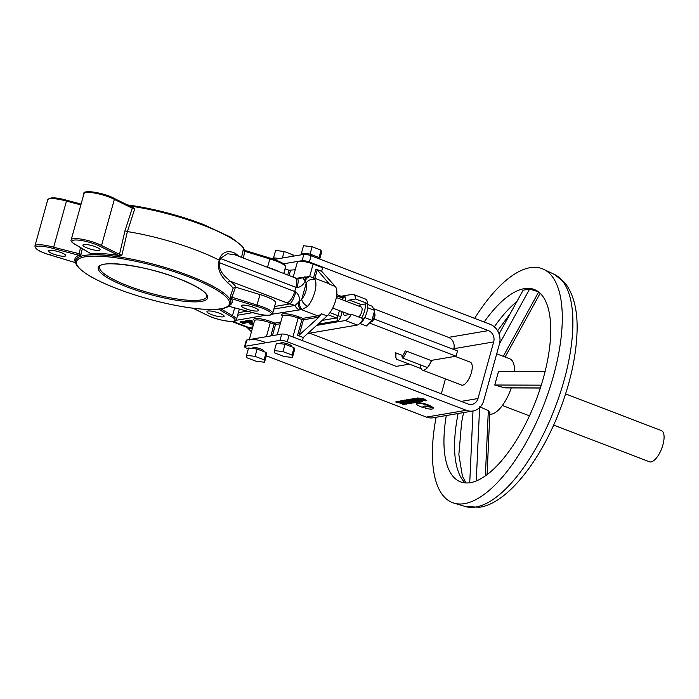 <?xml version="1.0" encoding="UTF-8"?>
<svg xmlns="http://www.w3.org/2000/svg" width="699" height="699" viewBox="0 0 699 699"><rect width="100%" height="100%" fill="white"/><g stroke="black" fill="none" stroke-linecap="round" stroke-linejoin="round"><path stroke-width="1.05" d="M230.076 299.399L230.251 296.647L233.108 288.241L235.476 287.228L231.413 298.648A1.11 1.066 -28.9 0 0 230.076 299.399A80.446 17.029 -164.5 0 1 230.714 303.366A80.446 17.029 -164.5 0 1 230.687 303.418M233.108 288.241A81.032 17.16 -164.5 0 0 227.708 282.842C224.685 279.521 217.083 272.828 218.647 262.23L219.46 260.334A81.835 17.326 -164.5 0 0 196.838 250.338A81.835 17.326 -164.5 0 0 127.384 231.579L121.897 255.161L118.734 256.769A80.446 17.029 -164.5 0 0 90.94 254.707L90.354 253.344A1.11 0.909 -92.4 0 1 90.94 254.707M219.46 260.334L219.748 258.254C223.68 249.106 232.4 251.553 235.79 253.693A81.032 17.16 15.5 0 1 238.796 256.288M241.566 257.354L243.077 250.399L244.003 249.176A80.446 17.029 15.5 0 1 244.51 250.286M81.093 204.064L66.693 200.255L66.449 201.094A17.816 3.775 -164.5 0 0 47.742 199.827C49.515 197.074 55.833 197.223 66.693 200.255L53.657 247.236L81.101 254.235L78.917 255.292L80.481 247.586M53.194 253.973A8.904 1.887 15.5 0 1 48.598 250.915A8.904 1.887 15.5 0 1 61.163 252.619A8.904 1.887 15.5 0 1 65.767 255.677A8.904 1.887 15.5 0 1 53.194 253.973M87.515 248.128A8.904 1.887 15.5 0 1 82.919 245.069A8.904 1.887 15.5 0 1 95.492 246.773A8.904 1.887 15.5 0 1 100.088 249.831A8.904 1.887 15.5 0 1 87.515 248.128M245.017 321.889L244.868 321.828C242.335 321.182 241.749 321.278 243.112 322.125M242.964 322.65C245.498 323.296 246.092 323.2 244.729 322.353C242.186 321.706 241.601 321.811 242.964 322.65L242.125 321.47M245.847 322.484L245.707 323.008L244.729 322.353M244.283 322.431C242.981 322.09 242.684 322.143 243.392 322.58C244.694 322.912 244.991 322.868 244.283 322.431L244.799 322.772M242.885 322.239L243.392 322.58M253.658 323.838A3.565 0.751 -164.5 0 0 249.29 323.401A3.565 0.751 -164.5 0 0 251.133 324.624A3.565 0.751 -164.5 0 0 251.85 324.878L251.998 324.353A3.565 0.751 -164.5 0 1 251.579 324.205M253.798 323.314A3.565 0.751 -164.5 0 0 249.438 322.877L249.29 323.401M273.868 309.045L295.135 305.428L301.75 299.216A10.581 4.246 -69 0 0 305.996 290.749A10.581 4.246 -69 0 0 306.249 282.964A6.684 5.671 -23.9 0 1 315.118 279.731A17.257 6.929 111 0 1 314.699 292.427A17.257 6.929 111 0 1 307.77 306.232L302.3 309.474L272.191 314.166M313.536 277.774L315.939 269.115L321.654 271.308L335.275 286.476A17.257 6.929 111 0 1 335.642 300.448A17.257 6.929 111 0 1 327.106 315.939L303.296 337.486L302.431 340.596M307.77 306.232A6.684 4.037 40.4 0 1 301.75 299.216L306.249 282.964L305.157 281.199A6.684 4.561 -79.3 0 1 310.505 276.848L312.698 277.459L315.118 279.731M358.727 317.014A5.566 2.237 -69 0 0 361.724 311.815A5.566 2.237 -69 0 0 361.226 307.036L336.341 297.512M359.12 324.004A11.691 4.692 -69 0 0 366.844 312.261A11.691 4.692 -69 0 0 367.132 303.654M361.601 318.106A11.691 4.692 -69 0 0 364.467 311.352A11.691 4.692 -69 0 0 365.123 303.995L367.569 303.576L355.669 299.015A13.98 5.618 -69 0 0 353.449 294.436A13.98 5.618 -69 0 0 352.68 294.279L338.561 296.682M370.024 322.309A5.566 2.237 -69 0 0 370.933 322.073A5.566 2.237 -69 0 0 374.297 316.63A5.566 2.237 -69 0 0 374.507 312.733A5.566 2.237 -69 0 0 374.201 312.156M374.507 312.733L374.839 313.711A4.675 1.879 111 0 1 374.655 316.988A4.675 1.879 111 0 1 371.833 321.566L370.933 322.073M250.329 320.972L251.614 321.322M251.815 321.147C249.281 320.5 248.695 320.596 250.059 321.444C252.592 322.09 253.178 321.994 251.815 321.147L252.802 321.802L251.963 320.623C249.429 319.976 248.835 320.072 250.198 320.92M206.214 314.655L206.589 314.847A16.706 3.539 -164.5 0 0 211.517 317.049A16.706 3.539 -164.5 0 0 231.561 321.391A16.706 3.539 -164.5 0 0 231.334 316.682L218.612 309.176M211.561 314.611A8.904 1.887 15.5 0 1 206.965 311.553A8.904 1.887 15.5 0 1 219.53 313.257A8.904 1.887 15.5 0 1 224.134 316.315A8.904 1.887 15.5 0 1 211.561 314.611M229.394 305.498A81.556 17.265 15.5 0 0 231.413 298.648L230.251 296.647L257.049 305.079A17.816 3.775 15.5 0 1 263.488 307.202A17.816 3.775 15.5 0 1 272.68 313.318L275.589 302.833A17.816 3.775 -164.5 0 0 259.958 294.585L256.62 306.328L231.526 298.683M245.882 308.766A8.904 1.887 15.5 0 1 241.286 305.708A8.904 1.887 15.5 0 1 253.859 307.411A8.904 1.887 15.5 0 1 258.455 310.47A8.904 1.887 15.5 0 1 245.882 308.766M269.849 258.936L244.799 251.308L244.938 250.434L276.184 260.107C287.193 264.973 284.589 264.772 285.48 267.184A17.816 3.775 -164.5 0 0 276.288 261.068A17.816 3.775 -164.5 0 0 269.849 258.936L267.525 267.298M244.938 250.696A81.556 17.265 -164.5 0 0 244.79 250.417L244.108 249.91A1.11 1.066 151.1 0 1 244.108 249.901A1.11 1.066 151.1 0 1 244.003 249.176M244.108 249.91A1.11 1.066 151.1 0 0 244.79 250.417L243.077 250.399L244.799 251.308L243.339 258.036M244.938 250.434L269.997 258.088M228.556 306.206L253.737 312.864L253.982 312.051L253.737 312.864A16.706 3.539 -164.5 0 0 270.688 314.733A16.706 3.539 -164.5 0 0 262.702 308.338A16.706 3.539 -164.5 0 0 256.62 306.328M294.873 277.765L297.407 278.665A11.132 2.534 108.4 0 1 297.005 287.717A6.684 1.415 15.5 0 1 295.878 287.315A11.132 4.474 111 0 0 294.873 277.765L234.759 254.751L227.507 253.763L220.386 258.412L219.224 262.606L294.716 291.509A6.684 1.415 -164.5 0 0 295.834 291.911A11.132 2.534 108.4 0 1 289.823 303.916A17.816 3.775 15.5 0 1 286.826 302.842L230.216 281.173A83.251 17.624 15.5 0 1 236.148 287.333L235.476 287.228M218.647 262.23A2.228 0.594 -156.5 0 0 219.224 262.606C218.612 272.488 226.721 277.783 230.216 281.173A2.228 1.94 127.9 0 0 227.708 282.842M259.958 294.585L236.148 287.333M234.663 307.848L232.479 315.712L231.334 316.682M244.947 321.47L245.087 320.946L244.528 321.54L246.398 322.256L243.348 321.741L246.826 322.842L244.956 322.125L248.005 322.641L244.528 321.54M245.55 321.697L246.336 321.872M251.378 321.217C250.076 320.885 249.779 320.937 250.487 321.374C251.789 321.706 252.086 321.654 251.378 321.217M247.953 320.955L249.132 321.4L247.044 321.112L250.749 322.169L247.953 320.955L248.101 320.43L250.059 321.444M251.439 331.842L246.983 327.298M264.869 342.204A11.132 2.359 -164.5 0 0 249.15 340.081M270.819 335.922L274.052 324.266A1.11 0.446 111 0 1 274.847 323.13L280.718 322.125M266.398 336.673L270.242 322.807L275.502 324.546A1.11 0.996 80.3 0 0 274.847 323.13L271.037 321.671A12.25 2.595 15.5 0 0 257.669 318.526A12.25 2.595 15.5 0 0 254.532 320.666L254.611 320.518M292.907 336.953L298.15 318.054A11.132 2.359 -164.5 0 0 282.44 315.922A12.25 2.595 15.5 0 1 285.576 313.772A12.25 2.595 15.5 0 1 298.945 316.918L302.754 318.377L317.704 315.834A17.257 6.929 -69 0 0 321.391 313.755L319.094 317.058L299.172 335.092L297.582 335.302L303.296 337.486M287.708 275.022L289.037 270.26L295.249 269.727M289.037 270.26L285.227 268.8A11.132 2.359 -164.5 0 0 285.052 268.731M315.939 269.115L317.25 269.884L329.561 284.292L335.275 286.476M309.613 276.717L313.126 264.047A11.132 2.359 -164.5 0 0 297.416 261.924L293.204 277.127M313.126 264.047L322.65 267.691L321.654 271.308M353.449 294.436L365.35 298.989A13.98 5.618 111 0 1 367.569 303.576M316.664 325.393L345.411 320.5L357.311 325.052L307.7 333.502M367.648 307.726L374.681 310.417L371.982 306.162L367.394 304.397M374.681 310.417L371.938 320.325L364.773 317.582M371.938 320.325L366.486 325.979L360.072 323.523M430.916 360.474L456.054 356.193L369.36 322.999M456.054 356.193L457.513 350.95L373.913 318.945M309.561 333.187L396.254 366.381L409.352 364.144M357.311 325.052A13.98 5.618 -69 0 0 363.358 318.779L351.448 314.227A13.98 5.618 111 0 1 345.411 320.492L357.311 325.052M347.123 301.645A8.073 3.242 111 0 1 349.439 300.081L361.339 304.633L365.123 303.995M349.439 300.081L355.669 299.015M351.448 314.227L345.219 315.284A8.073 3.242 111 0 1 344.441 315.223A8.073 3.242 111 0 1 343.148 312.042M361.339 304.633A8.073 3.242 -69 0 0 359.033 306.197M287.123 343.681L284.231 344.179M250.67 321.654L250.233 321.601A17.257 6.929 111 0 1 250.251 321.514M298.351 301.907A6.684 4.797 92.6 0 0 301.269 309.543L317.704 315.834A1.11 0.996 80.3 0 1 318.36 317.25L303.41 319.793A1.11 0.996 80.3 0 0 302.754 318.377A1.11 0.446 111 0 0 301.959 319.513L298.15 318.054A1.11 0.446 111 0 1 298.945 316.918M295.834 291.911C298.543 294.471 299.81 297.512 299.653 301.042A6.684 4.325 88.2 0 0 302.3 309.474M297.005 287.717C300.614 286.992 303.331 284.825 305.157 281.199L304.362 280.238A6.684 4.797 -87.4 0 1 308.844 276.655L296.332 278.298M304.362 280.238L302.789 277.809A6.684 5.95 -99.7 0 1 305.131 276.804M253.588 324.1A4.439 0.944 -164.5 0 0 251.85 324.878M253.519 324.327A3.565 0.751 -164.5 0 0 252.339 324.563A3.565 0.751 -164.5 0 0 252.872 325.166A3.565 0.751 -164.5 0 0 253.265 325.262M252.488 324.021A3.565 0.751 -164.5 0 0 252.488 324.039L252.339 324.563M249.534 321.627L250.391 321.889L249.534 321.627M248.232 322.597L245.174 321.426L248.232 322.597M248.285 322.388L250.032 322.291L245.087 320.946M246.633 321.182L245.314 320.902L246.231 321.252M248.058 320.579L247.193 320.588L248.005 320.771M249.132 320.596L248.101 320.43M247.962 320.92L246.415 320.719L246.817 321.147M247.595 321.357L248.11 321.557M244.598 321.295L243.497 321.217L245.043 321.811M245.034 321.156L245.576 321.357M246.153 321.304L247.577 321.898M247.743 322.187L248.328 322.23M242.064 321.715L240.08 321.793L241.312 322.09M242.457 322.431L243.077 322.868M274.576 306.512L289.823 303.916L295.135 305.428A6.684 5.95 80.3 0 0 298.98 309.605M297.407 278.665L302.789 277.809L297.538 278.709M236.017 255.231A2.228 1.94 127.9 0 1 235.79 253.693M286.826 302.842A11.132 4.474 111 0 0 294.716 291.509L295.878 287.315L219.748 258.254M118.734 256.769A1.11 0.542 -81.4 0 0 118.533 255.432L100.464 246.537A16.706 3.539 -164.5 0 0 77.72 240.063A16.706 3.539 -164.5 0 0 75.719 244.702L90.354 253.344A81.556 17.265 15.5 0 1 118.533 255.432L121.897 255.161L119.503 254.366A1.11 0.725 116.2 0 1 118.446 255.388M89.804 253.012A1.11 0.856 -59.5 0 0 90.293 253.3M75.274 244.458L75.719 244.702M129.857 206.135A80.446 17.029 15.5 0 1 132.661 206.546L134.724 208.914L132.294 208.232L114.348 199.39L101.547 245.532L100.464 246.537M83.976 193.658A17.816 3.775 -164.5 0 1 95.763 193.282A17.816 3.775 -164.5 0 1 114.348 199.39L114.051 198.35C104.273 192.653 81.844 189.499 83.976 193.658L71.184 239.792A17.816 3.775 15.5 0 1 82.963 239.425A17.816 3.775 15.5 0 1 101.547 245.532L119.503 254.366L124.964 230.836L127.384 231.579L134.724 208.914L131.91 207.192M132.661 206.546A1.11 0.542 -81.4 0 1 132.102 207.245M124.964 230.836L132.294 208.232A1.11 0.725 -63.8 0 0 131.823 207.149M82.307 248.661L81.101 254.235L79.66 256.629A1.11 1.048 67.7 0 0 78.917 255.292A81.556 17.265 15.5 0 0 75.641 262.737A1.11 1.066 -28.9 0 1 75.693 262.745M50.433 255.056L50.581 254.209L50.433 255.056L75.527 262.693L50.407 255.074C40.114 252.121 34.959 249.089 34.95 245.961A17.816 3.775 15.5 0 1 53.657 247.236L53.316 248.521A16.706 3.539 -164.5 0 0 35.771 247.21A16.706 3.539 -164.5 0 0 50.433 255.056M240.439 322.239L243.069 323.48L244.58 323.218L241.636 322.029L241.138 322.117L241.758 322.562L240.439 322.239M432.655 407.648A8.353 1.765 -164.5 0 0 424.94 407.334A8.353 1.765 -164.5 0 0 425.56 408.312A8.886 1.879 -164.5 0 0 432.104 409.011A8.886 1.879 -164.5 0 0 433.065 408.478A8.886 1.879 -164.5 0 0 432.655 407.648L432.803 407.124A8.353 1.765 -164.5 0 0 431.108 406.731M433.065 408.478L433.214 407.954A8.886 1.879 -164.5 0 0 432.803 407.124M409.387 403.69L407.098 402.152L400.667 401.313L402.965 402.851L409.387 403.69L409.413 402.834M406.067 402.327L402.781 401.881L403.97 402.685L407.264 403.122L406.067 402.327M403.218 401.724L404.118 402.161C407.176 402.947 407.875 402.825 406.206 401.803M420.518 364.939A12.25 4.919 -69 0 0 422.484 370.112A12.25 4.919 -69 0 0 423.664 370.208A12.25 4.919 -69 0 0 431.475 360.378A12.25 4.919 111 0 1 431.37 360.649L406.704 351.204A12.25 4.919 111 0 1 402.729 358.124L427.395 367.569A12.25 4.919 111 0 1 423.664 370.208A12.25 4.919 111 0 1 422.484 370.112A12.25 4.919 111 0 1 421.095 368.644L396.429 359.199A12.25 4.919 111 0 1 396.246 358.736L395.835 357.504A11.132 4.474 -69 0 0 395.931 357.757L396.429 359.199M455.084 356.359L470.287 362.178A12.25 4.919 111 0 1 470.977 374.035A12.25 4.919 111 0 1 462.703 385.158A12.25 4.919 111 0 1 461.523 385.062L422.58 370.147A12.25 4.919 -69 0 0 423.76 370.243A12.25 4.919 -69 0 0 431.589 360.361M426.014 400.859L426.163 400.335L423.865 398.797L417.443 397.958L417.294 398.482L419.592 400.02L426.014 400.859L423.725 399.321L417.294 398.482M422.694 399.496L419.4 399.05L420.597 399.854L423.891 400.291L422.694 399.496M419.846 398.893L420.746 399.33C423.804 400.116 424.503 399.994 422.834 398.972M395.861 402.074L401.069 403.306L403.209 404.791L404.415 404.581L403.148 403.786L406.766 404.188L402.231 403.105L399.845 401.401L398.692 401.593L400.143 402.633L395.861 402.074L396.01 401.549L399.915 402.475M398.692 401.593L398.841 401.069L399.4 401.471M407.543 400.588L404.992 400.02L404.022 400.186L404.861 400.51L404.992 400.02M414.778 402.816L407.613 400.073L406.635 400.239L411.012 401.916L403.873 400.71L411.038 403.454L412.008 403.288L407.631 401.61L413.799 402.982L414.848 402.554M413.939 402.502L414.402 402.379M407.884 401.672L411.187 402.93L412.157 402.764L411.248 402.414M400.667 401.313L400.815 400.789L403.882 400.684L404.022 400.186M410.531 399.618L416.097 402.03L419.531 402.012L412.366 399.269L410.54 399.339M410.444 399.679L410.584 399.155M453.616 349.465L453.826 348.696A8.904 7.934 80.3 0 0 448.531 337.39L373.598 308.705M493.695 341.916A8.904 7.934 80.3 0 0 488.4 330.61L309.369 262.055A5.566 1.18 -164.5 0 0 302.108 260.657L303.855 254.366A5.566 1.18 15.5 0 1 311.107 255.764L490.148 324.31A15.588 13.893 -99.7 0 1 499.401 344.1L483.699 400.728A15.588 13.893 -99.7 0 1 472.987 410.986A15.588 13.893 -99.7 0 1 466.294 410.304L287.263 341.75A5.566 1.18 -164.5 0 0 280.011 340.352L281.758 334.061A5.566 1.18 15.5 0 1 289.01 335.459L468.042 404.013A8.904 7.934 80.3 0 0 471.86 404.406A8.904 7.934 80.3 0 0 477.985 398.535L493.695 341.916L453.826 348.696M441.322 393.782L445.446 378.902M246.869 340.002L245.131 346.293A5.566 1.18 -164.5 0 0 244.528 346.625L246.266 340.334A5.566 1.18 15.5 0 1 246.869 340.002L281.758 334.061M245.131 346.293L280.011 340.352M244.528 346.625A5.566 1.18 -164.5 0 0 247.394 348.539L248.311 348.888M469.737 482.756L472.996 410.986L433.118 417.775A15.588 13.893 -99.7 0 1 426.434 417.093L266.31 355.782M341.086 296.254L336.761 294.594M283.558 263.811L302.108 260.657M274.253 259.408L303.855 254.366M414.664 398.876L417.417 399.924L412.532 399.234L416.613 400.16C417.224 401.034 418.762 401.549 421.217 401.724L422.808 401.453L415.643 398.71L414.664 398.876L414.813 398.351L417.556 399.444M418.439 400.71L420.003 401.121M418.36 400.44L420.379 401.06L418.36 400.44M414.717 398.71L412.681 398.71L413.773 398.954M413.747 399.033L413.895 398.509M423.245 407.552A8.239 1.748 -164.5 0 1 416.569 403.9A8.239 1.748 -164.5 0 1 422.388 403.795A8.239 1.748 -164.5 0 1 431.082 406.818A10.415 2.202 -164.5 0 0 422.956 406.783A10.415 2.202 -164.5 0 0 423.245 407.552L423.393 407.028A10.415 2.202 -164.5 0 1 423.105 406.538M431.082 406.818L431.231 406.294A8.239 1.748 -164.5 0 0 422.537 403.271A8.239 1.748 -164.5 0 0 416.709 403.375L416.569 403.9M428.137 406.285A8.353 1.765 -164.5 0 0 425.088 406.809L424.94 407.334M410.4 399.732L408.286 399.461L416.246 402.074M417.408 398.806L414.813 398.351M421.899 401.104L422.834 400.946M412.331 400.221L413.957 400.562M413.415 399.085L410.68 399.094M416.534 400.282L415.617 399.933M408.662 399.898L406.783 399.714L411.161 401.392M398.954 401.785L396.01 401.549M400.658 401.357L398.841 401.069M403.55 403.419L406.206 403.777M403.786 404.188L404.372 404.092M262.78 351.186A5.566 1.18 -164.5 0 0 262.903 351.169A5.566 1.18 -164.5 0 0 260.631 348.923A5.566 1.18 -164.5 0 0 253.379 347.525A5.566 1.18 -164.5 0 0 253.248 348.556M281.155 343.803A5.566 1.18 15.5 0 1 281.286 342.772A5.566 1.18 15.5 0 1 288.538 344.17A5.566 1.18 15.5 0 1 290.81 346.416A5.566 1.18 15.5 0 1 290.688 346.433M412.366 399.269L412.515 398.745M413.93 400.641L412.296 400.116L413.991 400.431M415.407 401.226L416.49 401.383M511.266 387.945A29.507 11.848 111 0 1 491.528 414.166A29.507 11.848 111 0 1 489.816 414.219M499.077 333.947L523.123 290.207L529.615 289.054L538.265 291.745A103.898 41.722 111 0 1 538.274 291.745L538.719 291.867M446.294 415.529A102.998 41.363 -69 0 0 459.339 481.34A102.998 41.363 -69 0 0 470.436 482.651A102.998 41.363 -69 0 0 540.467 387.657A102.998 41.363 -69 0 0 532.961 289.054A102.998 41.363 -69 0 0 524.233 288.652A102.998 41.363 -69 0 0 484.171 322.029M436.106 417.268A125.261 50.302 -69 0 0 454.001 503.131A125.261 50.302 -69 0 0 464.617 503.621A125.261 50.302 -69 0 0 548.601 391.711A125.261 50.302 -69 0 0 543.542 269.272A125.261 50.302 -69 0 0 530.052 267.682A125.261 50.302 -69 0 0 474.638 318.377M565.587 393.904L661.394 430.584A16.706 6.71 111 0 1 662.337 446.748A16.706 6.71 111 0 1 651.066 461.917A16.706 6.71 111 0 1 649.45 461.786L553.643 425.097M496.709 353.816L509.789 358.823A29.507 11.848 111 0 1 514.516 371.431M541.262 385.158L494.752 385.009L498.509 371.379L545.071 371.527M494.752 385.009L504.949 387.919L540.344 388.032M499.462 343.899L529.615 289.054M498.326 354.437L503.271 356.333L538.632 292.016M489.553 412.401L488.33 410.523L479.619 406.827M479.584 407.666L476.264 480.964M415.311 402.729L416.281 402.563L409.116 399.819L408.146 399.985L415.311 402.729M283.846 356.446L292.427 357.477L292.007 355.057L283.008 351.614L274.427 350.583L274.847 353.004L283.846 356.446M274.427 350.583L276.463 343.244L285.043 344.275L283.008 351.614M292.007 355.057L294.043 347.718L285.043 344.275M292.427 357.477L294.462 350.138L294.043 347.718M246.939 357.757L255.939 361.2L264.519 362.231L264.1 359.81L255.1 356.368L246.52 355.337L246.939 357.757M246.52 355.337L248.556 347.997L257.136 349.028L255.1 356.368M264.1 359.81L266.136 352.471L257.136 349.028M264.519 362.231L266.555 354.891L266.136 352.471M273.816 259.25L273.571 257.817L275.607 250.469L284.178 251.5L293.178 254.952L292.82 256.245M284.178 251.5L282.37 258.027M273.571 257.817L279.451 258.516M274.62 257.94L274.218 259.39M293.178 254.952L293.388 256.149M301.767 254.724L301.47 253.064L303.506 245.725L312.086 246.747L321.086 250.198L321.505 252.61L319.723 259.058M301.47 253.064L310.05 254.087L319.05 257.538L319.286 258.892M312.086 246.747L310.05 254.087M302.527 253.187L302.125 254.663M312.025 254.847L311.71 255.991M321.086 250.198L319.05 257.538M420.615 364.974A12.25 4.919 -69 0 0 422.528 370.129M396.132 358.351A12.25 4.919 111 0 1 396.088 353.012L402.781 355.573M396.088 353.012L395.651 352.558A11.132 4.474 -69 0 0 395.835 357.504M406.704 351.204L405.237 350.933A11.132 4.474 -69 0 1 401.908 356.743L402.729 358.124M230.67 303.48C229.464 308.154 219.451 311.745 189.979 307.831C165.881 304.283 141.67 297.949 117.336 288.827C106.099 284.51 96.846 280.203 89.568 275.895C75.973 267.306 75.256 263.864 75.667 260.491A80.437 17.029 15.5 0 1 189.219 275.668A80.437 17.029 15.5 0 1 230.67 303.48L230.714 303.366M117.441 288.836A79.328 16.793 -164.5 0 0 220.788 308.766A79.328 16.793 -164.5 0 0 188.442 276.743A79.328 16.793 -164.5 0 0 85.103 256.813A79.328 16.793 -164.5 0 0 117.441 288.836M128.319 285.978A55.675 11.787 -164.5 0 0 206.887 296.621C207.262 292.488 197.721 286.433 178.254 278.455C145.934 265.271 99.31 259.897 99.59 266.861A55.675 11.787 -164.5 0 0 128.319 285.978M178.359 278.464A56.785 12.023 15.5 0 1 201.513 301.383A56.785 12.023 15.5 0 1 127.533 287.114A56.785 12.023 15.5 0 1 104.378 264.196A56.785 12.023 15.5 0 1 178.359 278.464M244.047 250.303A79.328 16.793 15.5 0 1 244.03 251.011M244.589 250.321A80.437 17.029 -164.5 0 0 203.208 225.218A80.437 17.029 -164.5 0 0 129.542 205.978M267.857 267.42A17.816 3.775 15.5 0 1 273.956 269.456A17.816 3.775 15.5 0 1 278.962 271.675M329.561 284.292A17.257 6.929 -69 0 0 328.381 283.462L312.768 277.486M270.032 258.097A16.706 3.539 15.5 0 1 276.079 260.098M219.556 259.652A81.556 17.265 -164.5 0 0 220.211 259.687M230.985 298.123L231.29 297.224M220.901 308.879L232.479 315.712A17.816 3.775 15.5 0 1 236.454 319.495C238.376 322.283 225.244 322.37 211.413 317.04L206.362 314.786M193.195 308.25L206.589 314.847M238.342 312.68L247.219 311.169M231.736 321.461L247.271 327.403A17.257 6.929 -69 0 0 248.931 327.543L252.811 326.879M252.365 328.486L249.595 328.958A1.11 0.996 80.3 0 0 248.931 327.543L232.907 321.4M249.595 328.958A18.375 7.374 111 0 1 248.905 329.011M271.037 321.671A1.11 0.446 111 0 0 270.242 322.807A11.132 2.359 -164.5 0 0 254.532 320.675L249.29 339.592M280.273 323.733L275.502 324.546L272.427 335.651M297.582 335.302L301.959 319.513L303.41 319.793L299.172 335.092M319.094 317.058A18.375 7.374 111 0 1 318.36 317.25M290.487 270.539L289.089 275.555M283.899 273.562L285.227 268.8M326.765 282.842L327.962 282.641A1.11 0.996 -99.7 0 1 327.621 283.174M327.962 282.641A18.375 7.374 111 0 1 328.652 282.588M317.25 269.884L314.917 278.307M341.96 298.054A2.228 0.891 111 0 1 342.169 298.071A2.228 0.891 111 0 1 342.414 299.836M322.178 320.404L336.429 317.975L328.215 314.83M342.187 311.675L340.911 316.263A4.456 1.791 -69 0 1 337.757 320.797A2.228 1.983 -99.7 0 0 336.429 317.975A2.228 0.891 -69 0 0 338.01 315.703L339.426 310.618M329.98 312.636L338.01 315.703A2.228 0.472 15.5 0 0 340.911 316.263M343.978 300.439A2.228 0.472 15.5 0 0 345.271 300.535L345.175 300.893M337.757 320.797L318.019 324.161M340.369 297.372L344.441 296.682A2.228 1.983 -99.7 0 1 342.292 298.141M345.271 300.535A4.456 1.791 -69 0 0 344.441 296.682M321.391 313.755L327.106 315.939M265.961 315.223L235.956 320.334M237.634 315.214L252.776 312.636M85.453 192.679A16.706 3.539 15.5 0 1 96.951 192.662A16.706 3.539 15.5 0 1 113.841 198.298M78.804 255.257L53.316 248.521M79.66 256.629A80.446 17.029 -164.5 0 0 75.684 260.377A80.446 17.029 -164.5 0 0 75.675 260.43M80.857 204.912L66.449 201.094M66.693 200.281L81.084 204.091M127.471 204.956A79.328 16.793 15.5 0 1 202.99 224.309M448.531 337.39L488.4 330.61M461.209 401.392L477.985 398.535M289.01 335.459L287.263 341.75M426.434 417.093L466.294 410.304M311.107 255.764L309.369 262.055M554.281 274.358L564.766 282.597C573.984 294.48 578.056 311.597 576.963 333.93C575.845 357.661 570.201 382.93 560.03 409.745C540.519 461.113 507.177 503.367 479.619 507.247L465.385 506.522A124.361 49.944 -69 0 0 475.923 507.011A124.361 49.944 -69 0 0 559.305 395.914A124.361 49.944 -69 0 0 554.281 274.358L543.542 269.272M494.342 326.844A103.898 41.722 111 0 1 516.911 301.514M465.088 482.887A103.898 41.722 111 0 1 458.133 413.52M504.093 387.796L540.388 387.91M488.33 410.523L485.368 475.923M127.367 204.912L164.903 212.26L203.094 224.318L230.862 237.249L242.527 246.31L244.729 250.373M47.742 199.827L34.95 245.961M349.649 314.533L332.724 308.049M244.309 250.294L244.676 251.264M285.48 267.184L283.724 273.492M228.529 306.223L253.737 312.89C261.068 314.926 266.599 315.651 270.321 315.066L272.68 313.318M193.064 308.233L206.38 314.795M239.338 309.08L236.454 319.495M249.22 320.264L249.08 320.789M277.197 334.838L282.518 315.765M336.603 295.939L342.912 298.15M310.505 276.848L308.844 276.655M75.466 244.624L90.014 253.213M75.475 244.633C71.831 242.527 70.398 240.91 71.184 239.792M114.059 198.359L132.024 207.201M510.209 313.685L497.601 330.758M463.577 412.593L461.611 422.327L458.859 454.656L462.423 476.176L466.015 482.948M465.385 506.522L454.001 503.131M529.475 415.844L502.389 405.472M505.106 357.032L540.135 293.327M489.92 411.964L487.072 474.682"/></g></svg>
